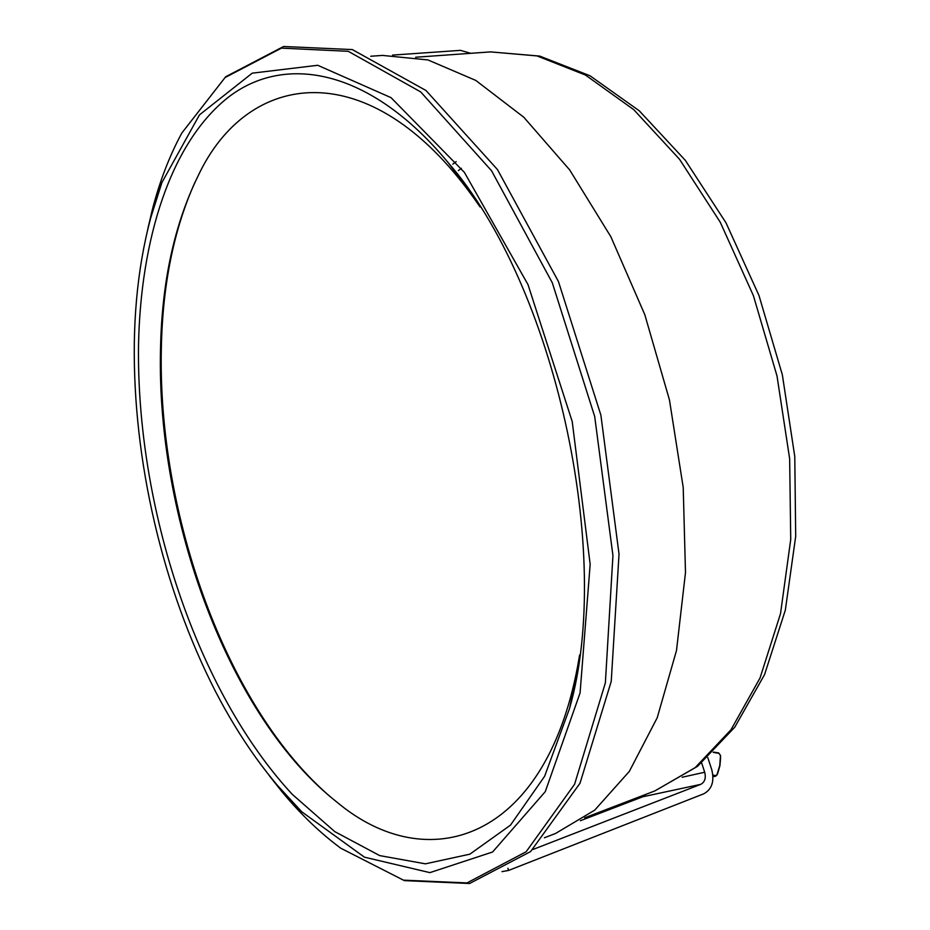 <?xml version="1.0" encoding="UTF-8"?>
<svg xmlns="http://www.w3.org/2000/svg" width="930" height="930" viewBox="0 0 930 930"><rect width="100%" height="100%" fill="white"/><g stroke="black" fill="none" stroke-linecap="round" stroke-linejoin="round"><path stroke-width="1.4" d="M370.71 56.242L382.532 55.416L427.986 59.95L475.742 80.398L523.776 117.215L569.672 169.911L610.859 236.743L644.827 314.747L669.449 399.912L683.213 487.483L685.491 572.543L676.494 650.523L657.243 717.693L629.331 771.4L594.712 810.146L555.466 833.513L544.41 837.767M701.662 762.96L704.696 772.237C706.137 778.085 704.812 782.13 700.72 784.362L532.878 849.509M501.991 871.631L508.582 870.445L703.801 793.79C711.973 789.279 714.612 781.2 711.717 769.552L707.777 757.566M580.367 820.737L642.793 796.766L645.757 794.406M508.582 870.445L507.908 868.294M470.743 53.312L460.478 50.36L392.553 55.102M456.177 161.599L452.805 164.157M458.362 170.585L461.373 168.33M579.623 654.964L577.681 666.008C544.875 841.569 427.254 877.757 336.986 802.183C228.838 717.263 156.228 517.929 160.518 348.645C161.89 281.953 174.352 224.514 197.892 176.34C247.647 69.634 369.524 52.592 473.603 197.73L480.043 206.925M331.789 798.01C226.618 709.113 157.205 513.988 161.355 347.425C162.68 284.441 173.875 229.408 194.94 182.315M576.658 674.727L569.509 708.602L544.62 776.283L510.465 825.166L469.824 854.182L425.428 863.831L379.731 855.612L334.812 831.653L292.276 794.348C196.59 691.083 136.443 507.362 138.512 345.576C140.546 239.44 170.364 143.627 227.431 97.952C284.289 53.15 370.117 68.309 448.155 162.622L469.325 190.778M150.067 219.864L161.913 182.536L199.45 114.902L252.216 73.168L317.723 65.286L391.019 97.638L464.372 172.341L527.996 284.58L572.206 421.523L590.166 564.301L580.076 692.931L545.271 791.663L492.575 852.008L429.904 872.631L364.432 857.169L301.773 811.809L275.233 783.002M147.696 229.396L152.427 209.331C159.739 181.164 169.539 155.74 181.815 133.048L225.048 77.562L281.441 48.128L348.285 51.313L420.686 91.907L491.552 170.76L552.315 282.813L594.7 416.524L612.94 555.605L605.372 682.841L574.577 784.292L526.182 851.729L466.988 882.93L403.434 880.152L340.764 848.207C320.025 832.85 300.378 813.971 281.825 791.546L269.049 775.376M682.132 777.248L704.696 772.237M712.926 775.678L715.31 776.132L712.985 776.631M715.6 775.597L716.914 774.83L715.6 775.597L712.88 775.074M717.03 774.981L719.832 765.657L720.483 755.346L719.75 765.541L716.914 774.83M720.378 755.311L718.681 752.951M712.985 776.748L715.844 776.12L717.588 773.853L719.925 765.716L720.564 758.369L720.483 755.346L718.599 752.916L713.496 752.091L718.599 752.916L720.308 755.3M713.194 752.382L718.832 753.312M642.793 796.766L700.72 784.362M415.64 57.242L490.598 51.894L537.017 55.916L585.423 75.028L633.725 109.635L679.505 159.228L720.215 222.154L753.405 295.659L777.015 375.999L789.651 458.781L790.733 539.435L780.514 613.684L760.043 677.982L730.957 729.794L695.198 767.61L654.848 790.919L584.691 817.819M473.603 197.73L464.489 183.907M577.681 666.008L575.275 682.399M161.913 182.536C144.371 230.175 135.164 283.836 134.304 343.53C132.92 460.431 162.576 588.062 215.365 691.199C240.114 739.013 268.91 779.212 301.773 811.809M448.155 162.622C554.547 284.731 614.149 552.932 569.509 708.602M275.315 783.118L281.825 791.546M150.102 219.736L152.427 209.331M181.815 133.048L225.676 76.76L283.58 46.5L352.342 49.581L426.01 90.512L497.469 169.562L558.465 281.581L600.885 415.14L619.031 554.106L611.231 681.411L579.995 783.281L530.6 851.578L469.603 883.5L404.341 880.617L340.764 848.207M490.598 51.894L539.656 56.079L589.957 75.749L639.259 110.786L685.364 160.379L726.016 222.84L758.985 295.519L782.351 374.813L794.778 456.549L795.696 536.343L785.327 610.15L764.565 674.599L734.746 727.225L697.512 766.355L654.848 790.919"/></g></svg>
